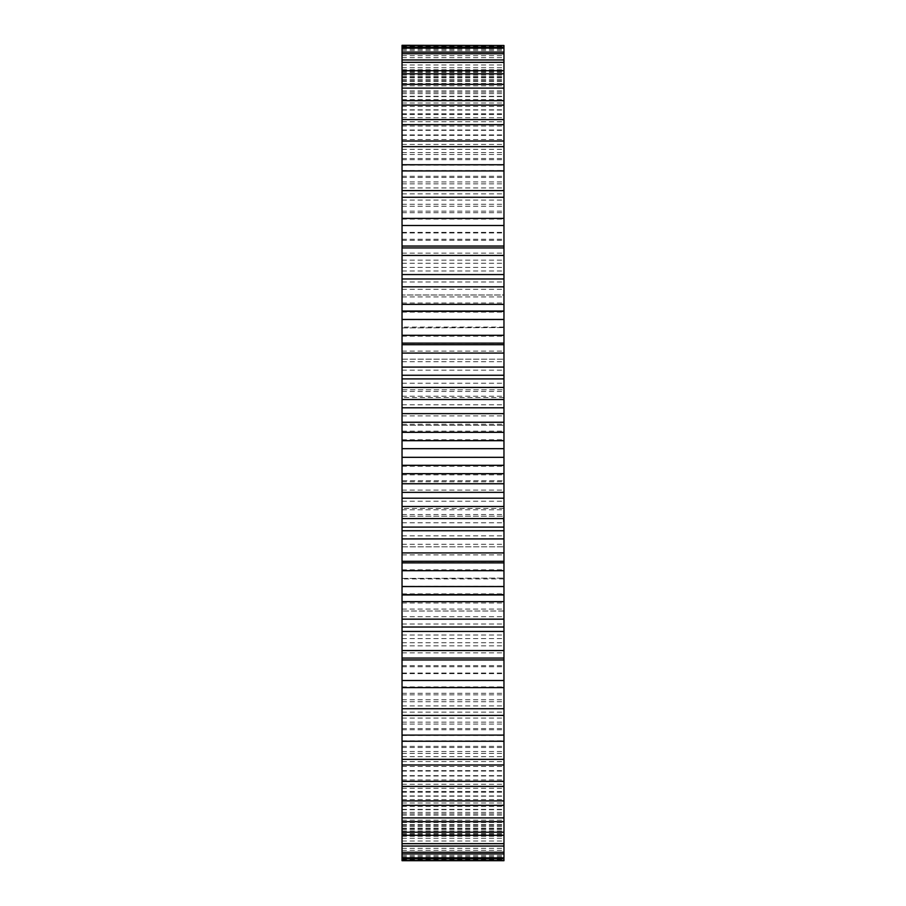 <?xml version="1.0" encoding="UTF-8"?>
<svg xmlns="http://www.w3.org/2000/svg" width="906" height="906" viewBox="0 0 906 906"><rect width="100%" height="100%" fill="white"/><g stroke="black" fill="none" stroke-linecap="round" stroke-linejoin="round"><path stroke-width="0.68" stroke-dasharray="4.53 3.4" d="M402.038 627.02L402.038 623.996L402.038 627.02M402.038 658.073L402.038 652.852L402.038 658.073M402.038 687.609L402.038 680.225L402.038 687.609M402.038 715.4L402.038 705.91L402.038 715.4M402.038 741.255L402.038 729.738L402.038 741.255M402.038 764.981L402.038 751.504L402.038 764.981M402.038 786.397L402.038 771.063L402.038 786.397M402.038 805.332L402.038 788.265L402.038 805.332M402.038 821.663L402.038 802.988L402.038 821.663M402.038 835.275L402.038 815.117L402.038 835.275M402.038 846.045L402.038 824.573L402.038 846.045M402.038 853.916L402.038 831.266L402.038 853.916M402.038 858.809L402.038 835.173L402.038 858.809M402.038 860.7L402.038 294.982L503.963 294.982L503.963 296.919L503.963 45.3M503.963 860.7L503.963 609.081L503.963 611.018L402.038 611.018L503.963 610.995L503.963 295.005L402.038 295.005L402.038 296.919L402.038 45.3M402.038 578.413L503.963 578.096L402.038 578.413M402.038 327.904L503.963 327.587L402.038 327.904M402.038 47.191L402.038 70.827L402.038 47.191M402.038 52.084L402.038 74.734L402.038 52.084M402.038 59.955L402.038 81.427L402.038 59.955M402.038 70.725L402.038 90.883L402.038 70.725M402.038 84.337L402.038 103.012L402.038 84.337M402.038 100.668L402.038 117.735L402.038 100.668M402.038 119.603L402.038 134.937L402.038 119.603M402.038 141.019L402.038 154.496L402.038 141.019M402.038 164.745L402.038 176.262L402.038 164.745M402.038 190.6L402.038 200.09L402.038 190.6M402.038 218.391L402.038 225.775L402.038 218.391M402.038 247.927L402.038 253.148L402.038 247.927M402.038 278.98L402.038 282.004L402.038 278.98M402.038 516.227L402.038 480.724L402.038 516.227L402.038 508.447L402.038 516.227L503.963 516.227L503.963 480.724L503.963 516.227L503.963 508.447L503.963 516.227L402.038 516.227M402.038 480.724L402.038 389.773L402.038 480.724L503.963 480.724L503.963 389.773L503.963 480.724L402.038 480.724M402.038 389.773L402.038 397.553L402.038 389.773L503.963 389.773L503.963 397.553L503.963 389.773L402.038 389.773M503.963 627.02L503.963 623.996L503.963 627.02M503.963 658.073L503.963 652.852L503.963 658.073M503.963 687.609L503.963 680.225L503.963 687.609M503.963 715.4L503.963 705.91L503.963 715.4M503.963 741.255L503.963 729.738L503.963 741.255M503.963 764.981L503.963 751.504L503.963 764.981M503.963 786.397L503.963 771.063L503.963 786.397M503.963 805.332L503.963 788.265L503.963 805.332M503.963 821.663L503.963 802.988L503.963 821.663M503.963 835.275L503.963 815.117L503.963 835.275M503.963 846.045L503.963 824.573L503.963 846.045M503.963 853.916L503.963 831.266L503.963 853.916M503.963 858.809L503.963 835.173L503.963 858.809M503.963 47.191L503.963 70.827L503.963 47.191M503.963 52.084L503.963 74.734L503.963 52.084M503.963 59.955L503.963 81.427L503.963 59.955M503.963 70.725L503.963 90.883L503.963 70.725M503.963 84.337L503.963 103.012L503.963 84.337M503.963 100.668L503.963 117.735L503.963 100.668M503.963 119.603L503.963 134.937L503.963 119.603M503.963 141.019L503.963 154.496L503.963 141.019M503.963 164.745L503.963 176.262L503.963 164.745M503.963 190.6L503.963 200.09L503.963 190.6M503.963 218.391L503.963 225.775L503.963 218.391M503.963 247.927L503.963 253.148L503.963 247.927M503.963 278.98L503.963 282.004L503.963 278.98M503.963 523L503.419 517.779L503.963 523M503.963 520.135L503.963 521.958L503.963 518.492L503.963 521.958L503.963 518.979L503.963 521.958L503.419 520.135M503.963 517.949L503.963 516.714L503.963 518.13L503.963 516.714L503.963 518.13L503.963 516.737L503.963 518.13L503.963 516.737L503.419 517.949M503.963 521.958L503.419 518.979L503.419 521.958M503.963 518.979L503.963 521.799L503.963 518.685L503.419 521.799L503.419 518.979M503.963 520.055L503.419 520.644L503.963 520.055M402.038 343.283L503.963 343.283M402.038 562.717L503.963 562.717M402.038 312.117L503.963 312.117M402.038 593.883L503.963 593.883M402.038 282.004L503.963 282.004M402.038 623.996L503.963 623.996M402.038 253.148L503.963 253.148M402.038 652.852L503.963 652.852M402.038 225.775L503.963 225.775M402.038 680.225L503.963 680.225M402.038 219.093L503.963 219.093M402.038 686.907L503.963 686.907M402.038 200.09L503.963 200.09M402.038 705.91L503.963 705.91M402.038 193.861L503.963 193.861M402.038 712.139L503.963 712.139M402.038 176.262L503.963 176.262M402.038 729.738L503.963 729.738M402.038 170.543L503.963 170.543M402.038 735.457L503.963 735.457M402.038 154.496L503.963 154.496M402.038 751.504L503.963 751.504M402.038 149.32L503.963 149.32M402.038 756.68L503.963 756.68M402.038 134.937L503.963 134.937M402.038 771.063L503.963 771.063M402.038 130.351L503.963 130.351M402.038 775.649L503.963 775.649M402.038 117.735L503.963 117.735M402.038 788.265L503.963 788.265M402.038 113.76L503.963 113.76M402.038 792.24L503.963 792.24M402.038 103.012L503.963 103.012M402.038 802.988L503.963 802.988M402.038 99.683L503.963 99.683M402.038 806.317L503.963 806.317M402.038 90.883L503.963 90.883M402.038 815.117L503.963 815.117M402.038 88.222L503.963 88.222M402.038 817.778L503.963 817.778M402.038 81.427L503.963 81.427M402.038 824.573L503.963 824.573M402.038 79.468L503.963 79.468M402.038 826.532L503.963 826.532M402.038 74.734L503.963 74.734M402.038 831.266L503.963 831.266M402.038 73.477L503.963 73.477M402.038 832.523L503.963 832.523M402.038 70.827L503.963 70.827M402.038 835.173L503.963 835.173M402.038 70.294L503.963 70.294M402.038 835.706L503.963 835.706M402.038 69.762L503.963 69.762M402.038 836.238L503.963 836.238M402.038 69.943L503.963 69.943M402.038 836.057L503.963 836.057M402.038 45.866L503.963 45.866M402.038 860.134L503.963 860.134M402.038 46.421L503.963 46.421M402.038 859.579L503.963 859.579M402.038 71.529L503.963 71.529M402.038 834.471L503.963 834.471M402.038 72.423L503.963 72.423M402.038 833.577L503.963 833.577M402.038 49.264L503.963 49.264M402.038 856.736L503.963 856.736M402.038 50.566L503.963 50.566M402.038 855.434L503.963 855.434M402.038 76.127L503.963 76.127M402.038 829.873L503.963 829.873M402.038 77.735L503.963 77.735M402.038 828.265L503.963 828.265M402.038 55.651L503.963 55.651M402.038 850.349L503.963 850.349M402.038 57.678L503.963 57.678M402.038 848.322L503.963 848.322M402.038 83.499L503.963 83.499M402.038 822.501L503.963 822.501M402.038 85.81L503.963 85.81M402.038 820.19L503.963 820.19M402.038 64.983L503.963 64.983M402.038 841.017L503.963 841.017M402.038 67.724L503.963 67.724M402.038 838.277L503.963 838.277M402.038 93.624L503.963 93.624M402.038 812.376L503.963 812.376M402.038 96.614L503.963 96.614M402.038 809.386L503.963 809.386M402.038 77.18L503.963 77.18M402.038 828.82L503.963 828.82M402.038 80.623L503.963 80.623M402.038 825.377L503.963 825.377M402.038 106.398L503.963 106.398M402.038 799.602L503.963 799.602M402.038 110.056L503.963 110.056M402.038 795.944L503.963 795.944M402.038 92.163L503.963 92.163M402.038 813.837L503.963 813.837M402.038 96.274L503.963 96.274M402.038 809.726L503.963 809.726M402.038 121.744L503.963 121.744M402.038 784.256L503.963 784.256M402.038 126.036L503.963 126.036M402.038 779.964L503.963 779.964M402.038 109.819L503.963 109.819M402.038 796.181L503.963 796.181M402.038 114.564L503.963 114.564M402.038 791.436L503.963 791.436M402.038 139.547L503.963 139.547M402.038 766.453L503.963 766.453M402.038 144.428L503.963 144.428M402.038 761.572L503.963 761.572M402.038 130.011L503.963 130.011M402.038 775.989L503.963 775.989M402.038 135.368L503.963 135.368M402.038 770.632L503.963 770.632M402.038 159.66L503.963 159.66M402.038 746.34L503.963 746.34M402.038 165.119L503.963 165.119M402.038 740.882L503.963 740.882M402.038 152.604L503.963 152.604M402.038 753.396L503.963 753.396M402.038 158.516L503.963 158.516M402.038 747.484L503.963 747.484M402.038 181.947L503.963 181.947M402.038 724.053L503.963 724.053M402.038 187.927L503.963 187.927M402.038 718.073L503.963 718.073M402.038 177.417L503.963 177.417M402.038 728.583L503.963 728.583M402.038 183.85L503.963 183.85M402.038 722.15L503.963 722.15M402.038 206.251L503.963 206.251M402.038 699.749L503.963 699.749M402.038 212.706L503.963 212.706M402.038 693.294L503.963 693.294M402.038 204.269L503.963 204.269M402.038 701.731L503.963 701.731M402.038 211.166L503.963 211.166M402.038 694.834L503.963 694.834M402.038 232.366L503.963 232.366M402.038 673.634L503.963 673.634M402.038 239.263L503.963 239.263M402.038 666.737L503.963 666.737M402.038 232.955L503.963 232.955M402.038 673.045L503.963 673.045M402.038 240.283L503.963 240.283M402.038 665.717L503.963 665.717M402.038 260.124L503.963 260.124M402.038 645.876L503.963 645.876M402.038 267.406L503.963 267.406M402.038 638.594L503.963 638.594M402.038 263.284L503.963 263.284M402.038 642.716L503.963 642.716M402.038 270.973L503.963 270.973M402.038 635.027L503.963 635.027M402.038 289.308L503.963 289.308M402.038 616.692L503.963 616.692M402.038 296.919L503.963 296.919M402.038 609.081L503.963 609.081M402.038 303.012L503.963 303.012M402.038 602.988L503.963 602.988M402.038 319.716L503.963 319.716M402.038 586.284L503.963 586.284M402.038 336.16L503.963 336.16M402.038 569.84L503.963 569.84M402.038 351.098L503.963 351.098M402.038 554.902L503.963 554.902M402.038 359.184L503.963 359.184L402.038 359.172M402.038 546.816L503.963 546.816L402.038 546.828M402.038 361.721L503.963 361.721M402.038 544.28L503.963 544.28M402.038 370.169L503.963 370.169M402.038 535.831L503.963 535.831M402.038 383.238L503.963 383.238M402.038 522.762L503.963 522.762M402.038 391.471L503.963 391.471M402.038 514.529L503.963 514.529M402.038 396.228L503.963 396.228M402.038 509.772L503.963 509.772M402.038 404.801L503.963 404.801M402.038 501.199L503.963 501.199M402.038 415.888L503.963 415.888M402.038 490.112L503.963 490.112M402.038 424.223L503.963 424.223M402.038 481.777L503.963 481.777M402.038 431.143L503.963 431.143M402.038 474.857L503.963 474.857M402.038 439.772L503.963 439.772M402.038 466.228L503.963 466.228M402.038 448.821L503.963 448.821M402.038 457.179L503.963 457.179M402.038 425.276L503.963 425.276L402.038 425.276M503.963 520.474L503.963 521.811L503.963 519.138L503.419 520.474M503.963 519.308L503.963 520.316L503.419 519.308M503.963 327.077L402.038 327.077M503.963 578.923L402.038 578.923M503.963 397.553L402.038 397.553M503.963 508.447L402.038 508.447"/><path stroke-width="1.36" d="M402.038 225.515L503.963 225.515L503.963 218.391L402.038 218.391L402.038 448.674L503.963 448.674L503.963 687.609L402.038 687.609L402.038 680.485L503.963 680.485M402.038 448.674L402.038 457.326L503.963 457.326M402.038 440.69L503.963 440.69L503.963 448.674M402.038 457.326L402.038 465.31L503.963 465.31M402.038 465.31L402.038 680.485M402.038 686.907L402.038 860.7L503.963 860.7L503.963 686.907M402.038 45.481L503.963 45.481L402.038 45.3L402.038 219.093M503.963 45.481L503.963 219.093M503.963 225.515L503.963 440.69M402.038 432.332L503.963 432.332M402.038 473.668L503.963 473.668M402.038 422.253L503.963 422.253M402.038 483.747L503.963 483.747M402.038 413.646L503.963 413.646M402.038 492.354L503.963 492.354M402.038 407.802L503.963 407.802M402.038 498.198L503.963 498.198M402.038 399.512L503.963 399.512M402.038 506.488L503.963 506.488M402.038 387.417L503.963 387.417M402.038 518.583L503.963 518.583M402.038 378.901L503.963 378.901M402.038 527.099L503.963 527.099M402.038 375.254L503.963 375.254M402.038 530.746L503.963 530.746M402.038 367.089L503.963 367.089M402.038 538.911L503.963 538.911M402.038 353.068L503.963 353.068M402.038 552.932L503.963 552.932M402.038 344.71L503.963 344.71M402.038 561.29L503.963 561.29M402.038 335.299L503.963 335.299M402.038 570.701L503.963 570.701M402.038 319.456L503.963 319.456M402.038 586.544L503.963 586.544M402.038 311.324L503.963 311.324M402.038 594.676L503.963 594.676M402.038 304.371L503.963 304.371M402.038 601.629L503.963 601.629M402.038 286.84L503.963 286.84M402.038 619.16L503.963 619.16M402.038 278.98L503.963 278.98M402.038 627.02L503.963 627.02M402.038 274.552L503.963 274.552M402.038 631.448L503.963 631.448M402.038 255.447L503.963 255.447M402.038 650.553L503.963 650.553M402.038 247.927L503.963 247.927M402.038 658.073L503.963 658.073M402.038 246.058L503.963 246.058M402.038 659.942L503.963 659.942M402.038 197.27L503.963 197.27M402.038 708.73L503.963 708.73M402.038 190.6L503.963 190.6M402.038 715.4L503.963 715.4M402.038 170.917L503.963 170.917M402.038 735.083L503.963 735.083M402.038 164.745L503.963 164.745M402.038 741.255L503.963 741.255M402.038 146.659L503.963 146.659M402.038 759.341L503.963 759.341M402.038 141.019L503.963 141.019M402.038 764.981L503.963 764.981M402.038 124.654L503.963 124.654M402.038 781.346L503.963 781.346M402.038 119.603L503.963 119.603M402.038 786.397L503.963 786.397M402.038 105.096L503.963 105.096M402.038 800.904L503.963 800.904M402.038 100.668L503.963 100.668M402.038 805.332L503.963 805.332M402.038 88.109L503.963 88.109M402.038 817.892L503.963 817.892M402.038 84.337L503.963 84.337M402.038 821.663L503.963 821.663M402.038 73.816L503.963 73.816M402.038 832.184L503.963 832.184M402.038 70.725L503.963 70.725M402.038 835.275L503.963 835.275M402.038 62.344L503.963 62.344M402.038 843.656L503.963 843.656M402.038 59.955L503.963 59.955M402.038 846.045L503.963 846.045M402.038 53.748L503.963 53.748M402.038 852.252L503.963 852.252M402.038 52.084L503.963 52.084M402.038 853.916L503.963 853.916M402.038 48.12L503.963 48.12M402.038 857.88L503.963 857.88M402.038 47.191L503.963 47.191M402.038 858.809L503.963 858.809M402.038 860.519L503.963 860.519M503.963 343.125L402.038 343.125M503.963 562.875L402.038 562.875M503.963 311.03L402.038 311.03M503.963 594.97L402.038 594.97"/></g></svg>
